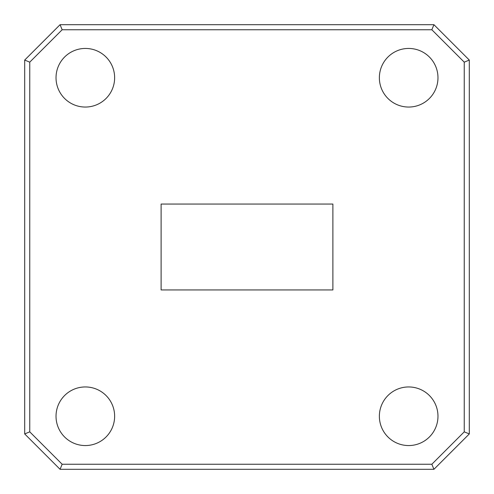 <?xml version="1.0" encoding="UTF-8"?>
<svg xmlns="http://www.w3.org/2000/svg" width="494" height="494" viewBox="0 0 494 494"><rect width="100%" height="100%" fill="white"/><g stroke="black" fill="none" stroke-linecap="round" stroke-linejoin="round"><path stroke-width="0.37" stroke-dasharray="2.47 1.85" d="M437.974 77.749A29.3 29.3 0 0 0 408.674 48.443A29.3 29.3 0 0 0 379.367 77.749A29.3 29.3 0 0 0 408.674 107.05A29.3 29.3 0 0 0 437.974 77.749M437.974 416.251A29.3 29.3 0 0 0 408.674 386.95A29.3 29.3 0 0 0 379.367 416.251A29.3 29.3 0 0 0 408.674 445.557A29.3 29.3 0 0 0 437.974 416.251M114.633 416.251A29.3 29.3 0 0 0 85.326 386.95A29.3 29.3 0 0 0 56.026 416.251A29.3 29.3 0 0 0 85.326 445.557A29.3 29.3 0 0 0 114.633 416.251M114.633 77.749A29.3 29.3 0 0 0 85.326 48.443A29.3 29.3 0 0 0 56.026 77.749A29.3 29.3 0 0 0 85.326 107.05A29.3 29.3 0 0 0 114.633 77.749M60.064 469.3L433.936 469.3L469.3 433.936L469.3 60.064L433.936 24.7L60.064 24.7L24.7 60.064L24.7 433.936L60.064 469.3L62.158 464.249L29.751 431.842L29.751 62.158L62.158 29.751L431.842 29.751L464.249 62.158L464.249 431.842L431.842 464.249L62.158 464.249M161.112 289.947L161.112 204.053L332.888 204.053L332.888 289.947L161.112 289.947M469.3 433.936L464.249 431.842M431.842 464.249L433.936 469.3M469.3 60.064L464.249 62.158M29.751 431.842L24.7 433.936M433.936 24.7L431.842 29.751M29.751 62.158L24.7 60.064M60.064 24.7L62.158 29.751"/><path stroke-width="0.74" d="M437.974 77.749A29.3 29.3 0 0 0 408.674 48.443A29.3 29.3 0 0 0 379.367 77.749A29.3 29.3 0 0 0 408.674 107.05A29.3 29.3 0 0 0 437.974 77.749M437.974 416.251A29.3 29.3 0 0 0 408.674 386.95A29.3 29.3 0 0 0 379.367 416.251A29.3 29.3 0 0 0 408.674 445.557A29.3 29.3 0 0 0 437.974 416.251M114.633 416.251A29.3 29.3 0 0 0 85.326 386.95A29.3 29.3 0 0 0 56.026 416.251A29.3 29.3 0 0 0 85.326 445.557A29.3 29.3 0 0 0 114.633 416.251M114.633 77.749A29.3 29.3 0 0 0 85.326 48.443A29.3 29.3 0 0 0 56.026 77.749A29.3 29.3 0 0 0 85.326 107.05A29.3 29.3 0 0 0 114.633 77.749M433.936 469.3L60.064 469.3L24.7 433.936L24.7 60.064L60.064 24.7L433.936 24.7L469.3 60.064L469.3 433.936L433.936 469.3L431.842 464.249L464.249 431.842L464.249 62.158L431.842 29.751L62.158 29.751L29.751 62.158L29.751 431.842L62.158 464.249L431.842 464.249M161.112 289.947L332.888 289.947L332.888 204.053L161.112 204.053L161.112 289.947M60.064 24.7L62.158 29.751M29.751 62.158L24.7 60.064M29.751 431.842L24.7 433.936M433.936 24.7L431.842 29.751M62.158 464.249L60.064 469.3M469.3 60.064L464.249 62.158M469.3 433.936L464.249 431.842"/></g></svg>

